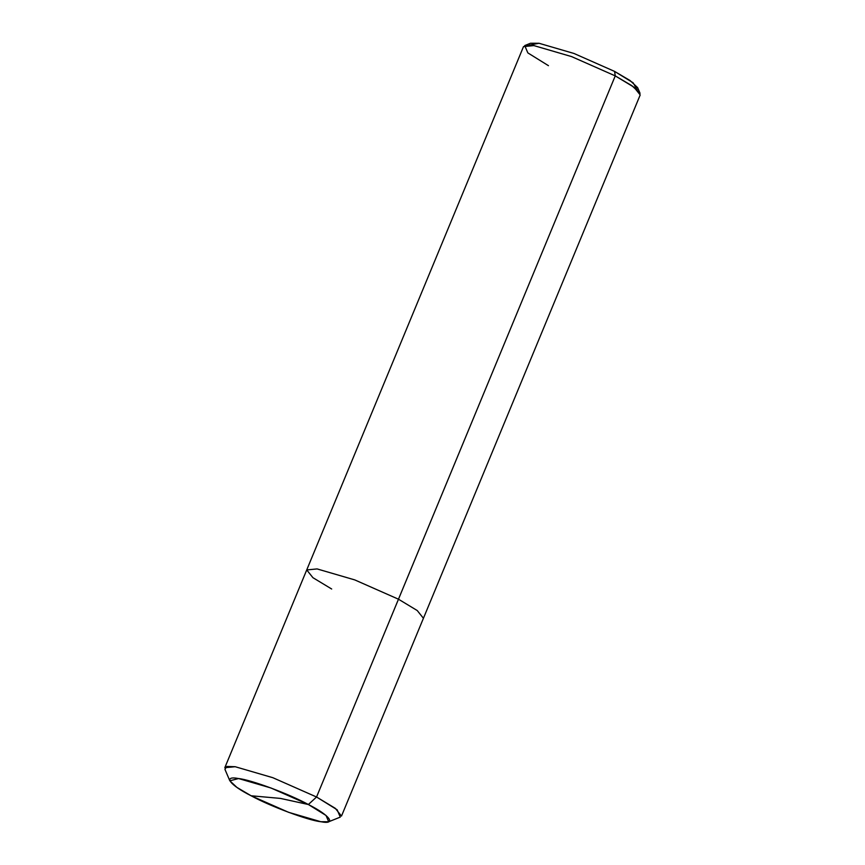 <?xml version="1.0" encoding="UTF-8"?>
<svg xmlns="http://www.w3.org/2000/svg" width="865" height="865" viewBox="0 0 865 865"><rect width="100%" height="100%" fill="white"/><g stroke="black" fill="none" stroke-linecap="round" stroke-linejoin="round"><path stroke-width="1.3" d="M637.148 89.776L633.115 82.781L614.572 71.395L630.012 80.499L637.624 87.614L640.068 93.344L631.883 85.689L615.253 75.882L633.991 87.203L640.197 94.945L423.428 618.28L417.222 610.528L398.484 599.207L417.222 610.528L423.428 618.28L341.491 816.073L335.285 808.321L316.547 797L308.362 804.515L270.907 787.972L238.61 778.554L229.831 780.792L236.859 787.366L251.11 795.768C229.485 784.89 222.608 775.429 238.61 778.554C250.937 779.754 289.299 794.027 308.362 804.515L280.455 798.417L251.11 795.768L288.575 812.311L320.861 821.728L328.7 821.75L326.029 815.468L308.362 804.515C329.987 815.392 336.863 824.853 320.861 821.728C308.535 820.528 270.172 806.256 251.11 795.768L280.455 798.417L308.362 804.515L316.547 797L615.253 75.882L614.572 71.395L573.982 53.468L539.003 43.272L529.304 45.11M229.831 780.792L224.932 769.331L226.857 766.444L235.172 766.714L272.843 777.7L316.547 797L337.155 809.781L340.28 817.111L328.7 821.75M316.547 797L272.843 777.7L235.172 766.714L224.803 767.731L306.729 569.938L317.098 568.921L354.769 579.907L398.484 599.207L316.547 797M306.729 569.938L523.509 46.613L533.878 45.596L571.538 56.582L615.253 75.882L398.484 599.207L354.769 579.907L317.098 568.921L306.729 569.938L312.935 577.69L331.684 589.011M524.72 45.575L530.505 43.25L539.003 43.272L573.982 53.468L614.572 71.395L615.253 75.882L571.538 56.582L533.878 45.596L524.72 45.575L527.845 52.895L548.453 65.675"/></g></svg>
